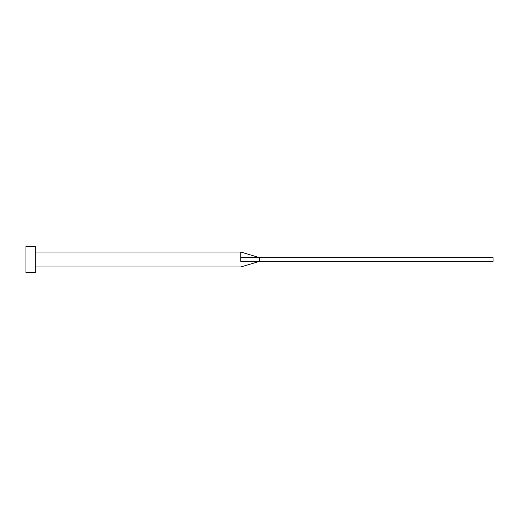 <?xml version="1.0" encoding="UTF-8"?>
<svg xmlns="http://www.w3.org/2000/svg" width="519" height="519" viewBox="0 0 519 519"><rect width="100%" height="100%" fill="white"/><g stroke="black" fill="none" stroke-linecap="round" stroke-linejoin="round"><path stroke-width="0.78" d="M240.816 259.5L240.816 261.427C240.816 268.297 240.816 268.297 240.816 261.427L259.5 261.368L259.5 257.632L240.816 257.573L240.816 259.5M35.292 259.5L35.292 272.579L25.95 272.579L25.95 246.421L35.292 246.421L35.292 259.5M35.292 252.026L240.816 252.026L240.816 257.573M240.816 252.026L259.5 257.632L493.05 257.632L493.05 261.368L259.5 261.368L240.816 266.974L35.292 266.974"/></g></svg>

